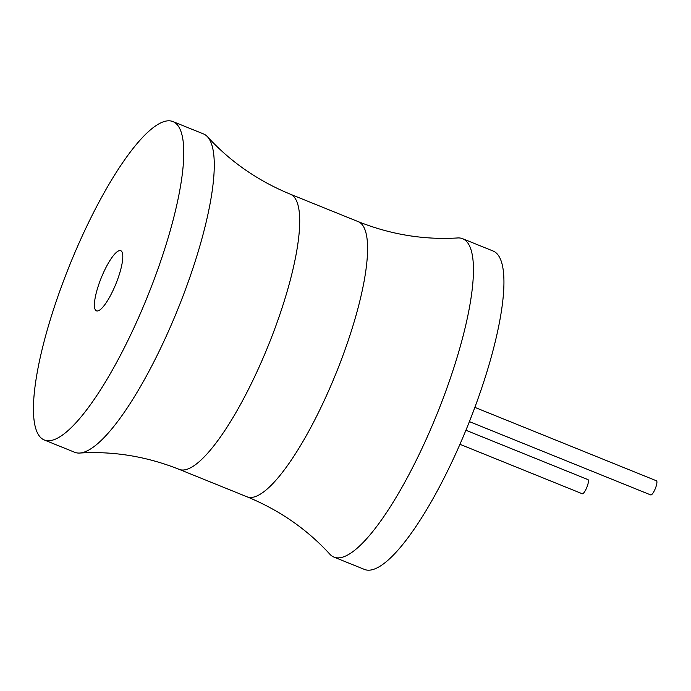 <?xml version="1.0" encoding="UTF-8"?>
<svg xmlns="http://www.w3.org/2000/svg" width="691" height="691" viewBox="0 0 691 691"><rect width="100%" height="100%" fill="white"/><g stroke="black" fill="none" stroke-linecap="round" stroke-linejoin="round"><path stroke-width="1.04" d="M247.015 496.794A148.392 36.252 112 0 0 341.294 359.89A148.392 36.252 112 0 0 358.258 221.656C390.812 234.586 423.954 240.019 457.701 237.954A171.705 41.944 112 0 1 462.642 238.706L493.132 251.032A171.705 41.944 112 0 1 473.508 410.998A171.705 41.944 112 0 1 364.416 569.41L333.917 557.084A171.705 41.944 112 0 1 329.84 554.182C307.02 529.246 279.406 510.122 247.015 496.794L179.133 469.344A148.392 36.252 -68 0 0 273.411 332.449A148.392 36.252 -68 0 0 290.367 194.206C257.976 180.878 230.362 161.754 207.542 136.818A171.705 41.944 -68 0 0 203.465 133.916L172.966 121.59A171.705 41.944 -68 0 0 63.874 280.002A171.705 41.944 -68 0 0 44.25 439.968A171.705 41.944 -68 0 0 153.342 281.557A171.705 41.944 -68 0 0 172.966 121.59M462.642 238.706A171.705 41.944 112 0 1 443.017 398.672A171.705 41.944 112 0 1 333.917 557.084M44.25 439.968L74.74 452.294A171.705 41.944 -68 0 0 79.69 453.046A171.705 41.944 -68 0 0 183.832 293.882A171.705 41.944 -68 0 0 207.542 136.818M100.16 280.632A32.434 7.921 112 0 1 120.77 250.712A32.434 7.921 112 0 1 117.055 280.926A32.434 7.921 112 0 1 96.455 310.846A32.434 7.921 112 0 1 100.16 280.632M465.907 430.251L587.963 479.606A7.636 1.866 112 0 1 587.091 486.714A7.636 1.866 112 0 1 582.245 493.754L459.938 444.304M474.864 407.379L656.45 480.789A7.636 1.866 112 0 1 655.578 487.898A7.636 1.866 112 0 1 650.732 494.937L469.396 421.622M358.258 221.656L290.367 194.206M179.133 469.344C146.578 456.414 113.428 450.981 79.69 453.046"/></g></svg>
